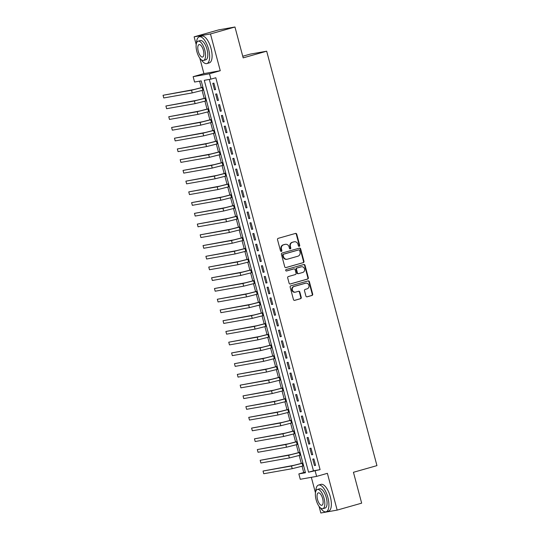 <?xml version="1.0" encoding="UTF-8"?>
<svg xmlns="http://www.w3.org/2000/svg" width="540" height="540" viewBox="0 0 540 540"><rect width="100%" height="100%" fill="white"/><g stroke="black" fill="none" stroke-linecap="round" stroke-linejoin="round"><path stroke-width="0.81" d="M299.255 246.335A0.763 0.702 80 0 0 299.727 245.41L296.75 234.212A1.094 0.999 80 0 0 295.508 233.429L278.201 238.343A1.094 0.999 80 0 0 277.519 239.666L280.503 250.864A0.763 0.702 80 0 0 281.367 251.411A0.763 0.702 80 0 0 281.846 250.479L281.462 249.035A3.49 3.193 80 0 1 283.642 244.789L285.079 244.377A3.49 3.193 80 0 1 289.055 246.875L289.44 248.326A0.763 0.702 80 0 0 290.311 248.873A0.763 0.702 80 0 0 290.79 247.948L290.399 246.497A3.49 3.193 80 0 1 292.579 242.251L294.023 241.839A3.49 3.193 80 0 1 297.999 244.343L298.384 245.788A0.763 0.702 80 0 0 299.255 246.335M298.957 246.348A0.763 0.702 80 0 0 299.288 245.484L296.305 234.293A1.094 0.999 80 0 0 295.353 233.476M281.077 251.424A0.763 0.702 80 0 0 281.408 250.56L281.023 249.109L281.462 249.035M290.021 248.886A0.763 0.702 80 0 0 290.344 248.022L289.96 246.578L290.399 246.497M305.91 296.048A1.094 0.999 80 0 0 307.152 296.825L312.012 295.447A1.094 0.999 80 0 0 312.687 294.125L309.38 281.684A1.094 0.999 80 0 0 308.138 280.908L290.837 285.815A1.094 0.999 80 0 0 290.156 287.145L293.463 299.579A1.094 0.999 80 0 0 294.705 300.362L300.571 298.694A1.094 0.999 80 0 0 301.253 297.371L299.835 292.046A1.094 0.999 80 0 0 298.593 291.263L295.684 292.093A2.916 2.673 80 0 1 292.329 289.872A2.916 2.673 80 0 1 294.185 286.45L305.572 283.223A2.916 2.673 80 0 1 308.927 285.444A2.916 2.673 80 0 1 307.078 288.86L305.174 289.4A1.094 0.999 80 0 0 304.499 290.723L305.91 296.048M315.185 471.022L316.615 476.388L300.267 479.284L298.843 473.918L305.465 472.743L201.197 80.865L194.569 82.04L193.144 76.673L209.486 73.778L210.917 79.144L204.289 80.318L308.556 472.196L320.085 469.631L215.811 77.753L210.917 79.144M234.961 27L210.478 33.946L194.13 36.842L218.619 29.896L234.961 27L243.175 57.868L266.679 51.199L376.947 465.622L353.444 472.291L361.658 503.159L337.169 510.104L327.389 473.33L316.615 476.388M199.787 58.084L203.918 73.616L220.259 70.72L210.478 33.946M220.259 70.72L209.486 73.778M303.291 262.676A1.094 0.999 80 0 0 303.966 261.347L300.659 248.913A1.094 0.999 80 0 0 299.416 248.13L282.116 253.037A1.094 0.999 80 0 0 281.435 254.367L284.742 266.8A1.094 0.999 80 0 0 285.984 267.584L302.846 262.75A1.094 0.999 80 0 0 303.527 261.428L300.22 248.994A1.094 0.999 80 0 0 299.261 248.177M305.019 265.302L308.327 277.736A1.094 0.999 80 0 1 307.651 279.059L290.344 283.973A1.094 0.999 80 0 1 289.103 283.19L287.685 277.871A1.094 0.999 80 0 1 288.367 276.541L295.387 274.55A1.094 0.999 80 0 0 296.069 273.226L295.124 269.696A1.094 0.999 80 0 0 293.888 268.913L286.578 270.986A0.763 0.702 80 0 1 285.701 270.405A0.763 0.702 80 0 1 286.187 269.507L303.777 264.519A1.094 0.999 80 0 1 305.019 265.302L304.58 265.376L307.888 277.817L308.327 277.736M319.052 506.331L320.828 513L337.169 510.104M215.609 89.593L213.894 83.153L212.794 83.349L214.501 89.789L215.609 89.593M218.464 100.332L216.749 93.886L215.649 94.082L217.364 100.528L218.464 100.332M221.326 111.064L219.611 104.625L218.504 104.821L220.219 111.26L221.326 111.064M224.181 121.804L222.466 115.364L221.36 115.56L223.074 122L224.181 121.804M227.036 132.536L225.322 126.097L224.215 126.293L225.929 132.732L227.036 132.536M229.892 143.275L228.177 136.836L227.077 137.032L228.791 143.471L229.892 143.275M232.747 154.015L231.032 147.569L229.932 147.764L231.647 154.211L232.747 154.015M235.609 164.747L233.894 158.308L232.787 158.504L234.502 164.943L235.609 164.747M238.464 175.487L236.75 169.04L235.643 169.236L237.357 175.682L238.464 175.487M241.319 186.219L239.605 179.779L238.498 179.975L240.212 186.415L241.319 186.219M244.175 196.958L242.46 190.519L241.36 190.715L243.074 197.154L244.175 196.958M247.03 207.691L245.322 201.251L244.215 201.447L245.929 207.887L247.03 207.691M249.892 218.43L248.177 211.991L247.07 212.186L248.785 218.626L249.892 218.43M252.747 229.169L251.032 222.723L249.925 222.919L251.64 229.365L252.747 229.169M255.602 239.902L253.888 233.462L252.788 233.658L254.502 240.097L255.602 239.902M258.457 250.641L256.743 244.195L255.643 244.391L257.357 250.837L258.457 250.641M261.32 261.374L259.605 254.934L258.498 255.13L260.213 261.569L261.32 261.374M264.175 272.113L262.46 265.673L261.353 265.869L263.068 272.309L264.175 272.113M267.03 282.845L265.316 276.406L264.209 276.601L265.923 283.041L267.03 282.845M269.885 293.584L268.171 287.145L267.071 287.341L268.785 293.78L269.885 293.584M272.74 304.324L271.033 297.878L269.926 298.073L271.64 304.519L272.74 304.324M275.603 315.056L273.888 308.617L272.781 308.812L274.496 315.252L275.603 315.056M278.458 325.796L276.743 319.349L275.636 319.545L277.351 325.991L278.458 325.796M281.313 336.528L279.599 330.089L278.498 330.284L280.206 336.724L281.313 336.528M284.168 347.267L282.454 340.828L281.353 341.024L283.068 347.463L284.168 347.267M287.03 358L285.316 351.56L284.209 351.756L285.923 358.195L287.03 358M289.885 368.739L288.171 362.3L287.064 362.495L288.779 368.935L289.885 368.739M292.741 379.478L291.026 373.032L289.919 373.228L291.634 379.674L292.741 379.478M295.596 390.211L293.882 383.771L292.781 383.967L294.496 390.407L295.596 390.211M298.451 400.95L296.737 394.504L295.637 394.7L297.351 401.146L298.451 400.95M301.313 411.683L299.599 405.243L298.492 405.439L300.206 411.878L301.313 411.683M304.169 422.422L302.454 415.982L301.347 416.178L303.062 422.618L304.169 422.422M307.024 433.154L305.309 426.715L304.209 426.911L305.917 433.35L307.024 433.154M309.879 443.894L308.165 437.454L307.064 437.65L308.779 444.089L309.879 443.894M312.734 454.633L311.026 448.187L309.92 448.382L311.634 454.829L312.734 454.633M209.318 79.427L313.457 470.806L320.085 469.631M312.775 459.121L314.489 465.561L315.596 465.365L313.882 458.926L312.775 459.121M199.597 81.148L201.339 87.676M202.082 90.47L204.194 98.415M204.937 101.203L207.05 109.147M207.792 111.942L209.905 119.887M210.647 122.675L212.767 130.619M213.509 133.414L215.622 141.358M216.365 144.153L218.477 152.098M219.22 154.886L221.333 162.83M222.075 165.625L224.188 173.57M224.93 176.357L227.05 184.302M227.792 187.097L229.905 195.041M230.648 197.829L232.76 205.774M233.503 208.568L235.616 216.513M236.358 219.308L238.478 227.252M239.22 230.04L241.333 237.985M242.075 240.779L244.188 248.724M244.931 251.512L247.043 259.457M247.786 262.251L249.899 270.196M250.641 272.984L252.761 280.928M253.503 283.723L255.616 291.668M256.358 294.462L258.471 302.407M259.214 305.195L261.326 313.139M262.069 315.934L264.182 323.879M264.931 326.666L267.043 334.611M267.786 337.406L269.899 345.35M270.641 348.138L272.754 356.083M273.497 358.877L275.609 366.822M276.352 369.617L278.471 377.561M279.214 380.349L281.327 388.294M282.069 391.088L284.182 399.033M284.924 401.821L287.037 409.765M287.779 412.56L289.892 420.505M290.635 423.293L292.754 431.237M293.497 434.032L295.61 441.976M296.352 444.771L298.465 452.716M299.207 455.504L301.32 463.448M302.062 466.243L303.737 472.527L305.336 472.244M266.679 51.199L250.337 54.095L242.744 56.248M311.337 477.326L315.454 492.811M303.737 472.527L298.843 473.918M203.918 73.616L193.144 76.673M194.13 36.842L196.189 44.57M313.457 470.806L308.556 472.196M214.501 89.789L215.582 89.485M217.364 100.528L218.437 100.224M220.219 111.26L221.292 110.957M223.074 122L224.147 121.696M225.929 132.732L227.009 132.428M228.791 143.471L229.865 143.168M231.647 154.211L232.72 153.9M234.502 164.943L235.575 164.639M237.357 175.682L238.437 175.379M240.212 186.415L241.292 186.111M243.074 197.154L244.148 196.85M245.929 207.887L247.003 207.583M248.785 218.626L249.858 218.322M251.64 229.365L252.72 229.054M254.502 240.097L255.575 239.794M257.357 250.837L258.431 250.533M260.213 261.569L261.286 261.266M263.068 272.309L264.141 272.005M265.923 283.041L267.003 282.737M268.785 293.78L269.858 293.476M271.64 304.519L272.714 304.209M274.496 315.252L275.569 314.948M277.351 325.991L278.431 325.688M280.206 336.724L281.286 336.42M283.068 347.463L284.141 347.159M285.923 358.195L286.997 357.892M288.779 368.935L289.852 368.631M291.634 379.674L292.714 379.363M294.496 390.407L295.569 390.103M297.351 401.146L298.424 400.842M300.206 411.878L301.279 411.575M303.062 422.618L304.142 422.314M305.917 433.35L306.997 433.046M308.779 444.089L309.852 443.786M311.634 454.829L312.707 454.518M314.489 465.561L315.562 465.257M294.314 241.778L293.868 241.853A3.49 3.193 80 0 0 293.584 241.92L294.023 241.839M289.96 246.578A3.49 3.193 80 0 1 292.14 242.332L293.584 241.92M285.37 244.31L284.931 244.391A3.49 3.193 80 0 0 284.641 244.458L285.079 244.377M281.023 249.109A3.49 3.193 80 0 1 283.196 244.863L284.641 244.458M285.701 267.617L302.846 262.75M299.626 250.452A0.763 0.702 80 0 0 298.755 249.905L283.568 254.219A0.763 0.702 80 0 0 283.088 255.143L283.493 256.675A3.49 3.193 80 0 0 287.469 259.173L297.851 256.23A3.49 3.193 80 0 0 300.031 251.984L299.626 250.452M298.438 249.966A0.763 0.702 80 0 0 298.31 249.986L298.755 249.905M287.179 259.24L286.74 259.315A3.49 3.193 80 0 1 283.055 256.75L282.643 255.224A0.763 0.702 80 0 1 283.122 254.293L298.31 249.986M290.061 284.006L307.206 279.14A1.094 0.999 80 0 0 307.888 277.817M293.625 268.961A1.094 0.999 80 0 0 293.443 268.988L286.342 271.006M302.67 272.484A2.916 2.673 80 0 0 301.408 266.794A2.916 2.673 80 0 0 301.165 266.848L297.155 267.982A1.094 0.999 80 0 0 296.474 269.312L297.412 272.842A1.094 0.999 80 0 0 298.654 273.625L302.67 272.484M301.408 266.794L300.969 266.868A2.916 2.673 80 0 0 300.726 266.922L301.165 266.848M298.215 273.699A1.094 0.999 80 0 1 296.973 272.923L296.028 269.393A1.094 0.999 80 0 1 296.71 268.063L300.726 266.922M304.58 265.376A1.094 0.999 80 0 0 303.622 264.566M305.816 283.163L305.377 283.244A2.916 2.673 80 0 0 305.134 283.298L305.572 283.223M295.441 292.147L295.002 292.221A2.916 2.673 80 0 1 293.74 286.531L305.134 283.298M294.422 300.395L300.125 298.775A1.094 0.999 80 0 0 300.807 297.446L299.39 292.127A1.094 0.999 80 0 0 298.438 291.31M306.869 296.858L311.567 295.529A1.094 0.999 80 0 0 312.248 294.199L308.941 281.765A1.094 0.999 80 0 0 307.982 280.949M202.892 87.237L193.968 89.532L163.053 95.269L191.525 90.227L202.919 87.345M163.053 95.269L163.762 97.956L192.233 92.914L203.634 90.032M201.224 59.684A13.898 5.582 -105.8 0 0 206.874 63.558A13.898 5.582 -105.8 0 0 208.602 49.208A13.898 5.582 -105.8 0 0 199.287 36.815A13.898 5.582 -105.8 0 0 196.513 43.079M206.874 63.558L209.318 62.863A13.898 5.582 -105.8 0 0 211.052 48.512A13.898 5.582 -105.8 0 0 201.737 36.119L199.287 36.815M198.092 41.195L200.347 40.561A10.004 4.023 74.2 0 1 207.056 49.477A10.004 4.023 74.2 0 1 205.808 59.812L203.56 60.453A10.004 4.023 -105.8 0 0 204.802 50.119A10.004 4.023 -105.8 0 0 198.092 41.195A10.004 4.023 -105.8 0 0 196.85 51.53A10.004 4.023 -105.8 0 0 203.56 60.453M198.261 51.28A6.446 2.592 -105.8 0 0 202.588 57.031A6.446 2.592 -105.8 0 0 203.391 50.369A6.446 2.592 -105.8 0 0 199.064 44.617A6.446 2.592 -105.8 0 0 198.261 51.28M320.49 507.924A13.898 5.582 -105.8 0 0 326.14 511.799A13.898 5.582 -105.8 0 0 327.868 497.448A13.898 5.582 -105.8 0 0 318.553 485.062A13.898 5.582 -105.8 0 0 315.779 491.319M326.14 511.799L328.59 511.103A13.898 5.582 -105.8 0 0 330.318 496.753A13.898 5.582 -105.8 0 0 321.003 484.367L318.553 485.062M317.365 489.443L319.619 488.801A10.004 4.023 74.2 0 1 326.322 497.725A10.004 4.023 74.2 0 1 325.08 508.052L322.826 508.694A10.004 4.023 -105.8 0 0 324.068 498.359A10.004 4.023 -105.8 0 0 317.365 489.443A10.004 4.023 -105.8 0 0 316.116 499.77A10.004 4.023 -105.8 0 0 322.826 508.694M317.534 499.52A6.446 2.592 -105.8 0 0 321.853 505.271A6.446 2.592 -105.8 0 0 322.657 498.616A6.446 2.592 -105.8 0 0 318.337 492.865A6.446 2.592 -105.8 0 0 317.534 499.52M205.747 97.969L196.83 100.271L165.908 106.009L194.38 100.96L205.781 98.084M165.908 106.009L166.624 108.695L195.095 103.646L206.489 100.764M208.602 108.709L199.685 111.004L168.764 116.741L197.235 111.699L208.636 108.817M168.764 116.741L169.479 119.428L197.951 114.386L209.351 111.503M211.464 119.448L202.541 121.743L171.619 127.481L200.09 122.438L211.491 119.556M171.619 127.481L172.334 130.167L200.806 125.118L212.207 122.236M214.319 130.181L205.396 132.476L174.474 138.22L202.946 133.171L214.346 130.289M174.474 138.22L175.19 140.9L203.661 135.857L215.062 132.975M217.175 140.92L208.251 143.215L177.336 148.952L205.808 143.91L217.202 141.028M177.336 148.952L178.045 151.639L206.516 146.59L217.917 143.714M220.03 151.652L211.113 153.947L180.191 159.692L208.663 154.643L220.064 151.76M180.191 159.692L180.907 162.371L209.378 157.329L220.772 154.447M222.892 162.392L213.968 164.686L183.047 170.424L211.518 165.382L222.919 162.5M183.047 170.424L183.762 173.111L212.234 168.068L223.634 165.186M225.747 173.124L216.824 175.426L185.902 181.163L214.373 176.114L225.774 173.239M185.902 181.163L186.617 183.85L215.089 178.801L226.49 175.919M228.602 183.863L219.679 186.158L188.764 191.896L217.235 186.853L228.629 183.971M188.764 191.896L189.472 194.582L217.944 189.54L229.345 186.658M231.458 194.603L222.541 196.898L191.619 202.635L220.091 197.593L231.491 194.71M191.619 202.635L192.335 205.322L220.806 200.273L232.2 197.39M234.313 205.335L225.396 207.63L194.474 213.374L222.946 208.325L234.347 205.443M194.474 213.374L195.19 216.054L223.661 211.012L235.062 208.13M237.175 216.074L228.251 218.369L197.329 224.107L225.801 219.065L237.202 216.182M197.329 224.107L198.045 226.793L226.517 221.744L237.917 218.869M240.03 226.807L231.107 229.102L200.185 234.846L228.656 229.797L240.057 226.915M200.185 234.846L200.9 237.526L229.372 232.484L240.773 229.601M242.885 237.546L233.962 239.841L203.047 245.579L231.518 240.536L242.912 237.654M203.047 245.579L203.756 248.265L232.227 243.223L243.628 240.341M245.741 248.279L236.824 250.58L205.902 256.318L234.374 251.269L245.774 248.393M205.902 256.318L206.618 259.004L235.089 253.955L246.483 251.073M248.603 259.018L239.679 261.313L208.757 267.05L237.229 262.008L248.63 259.126M208.757 267.05L209.473 269.737L237.944 264.695L249.345 261.812M251.458 269.757L242.534 272.052L211.613 277.79L240.084 272.747L251.485 269.865M211.613 277.79L212.328 280.476L240.8 275.427L252.2 272.545M254.313 280.49L245.39 282.785L214.468 288.529L242.946 283.48L254.34 280.598M214.468 288.529L215.183 291.209L243.655 286.166L255.056 283.284M257.168 291.229L248.245 293.524L217.33 299.261L245.801 294.219L257.195 291.337M217.33 299.261L218.045 301.948L246.517 296.899L257.911 294.023M260.024 301.961L251.107 304.256L220.185 310L248.657 304.952L260.057 302.069M220.185 310L220.901 312.68L249.372 307.638L260.766 304.756M262.885 312.701L253.962 314.996L223.04 320.733L251.512 315.691L262.913 312.809M223.04 320.733L223.756 323.42L252.227 318.377L263.628 315.495M265.741 323.433L256.817 325.735L225.896 331.472L254.367 326.423L265.768 323.548M225.896 331.472L226.611 334.159L255.083 329.11L266.483 326.228M268.596 334.172L259.673 336.467L228.757 342.205L257.229 337.163L268.623 334.28M228.757 342.205L229.466 344.891L257.938 339.849L269.339 336.967M271.451 344.912L262.535 347.207L231.613 352.944L260.084 347.902L271.485 345.019M231.613 352.944L232.328 355.631L260.8 350.582L272.194 347.699M274.307 355.644L265.39 357.939L234.468 363.683L262.94 358.634L274.34 355.752M234.468 363.683L235.184 366.363L263.655 361.321L275.056 358.439M277.168 366.383L268.245 368.678L237.323 374.416L265.795 369.374L277.196 366.491M237.323 374.416L238.039 377.102L266.51 372.053L277.911 369.178M280.024 377.116L271.1 379.411L240.179 385.155L268.65 380.106L280.051 377.224M240.179 385.155L240.894 387.835L269.365 382.793L280.766 379.91M282.879 387.855L273.956 390.15L243.041 395.888L271.512 390.845L282.906 387.963M243.041 395.888L243.749 398.574L272.228 393.532L283.622 390.65M285.734 398.588L276.818 400.889L245.896 406.627L274.367 401.578L285.768 398.702M245.896 406.627L246.611 409.313L275.083 404.264L286.477 401.382M288.596 409.327L279.673 411.622L248.751 417.359L277.223 412.317L288.623 409.435M248.751 417.359L249.466 420.046L277.938 415.004L289.339 412.121M291.452 420.066L282.528 422.361L251.606 428.099L280.078 423.056L291.478 420.174M251.606 428.099L252.322 430.785L280.793 425.736L292.194 422.854M294.307 430.799L285.383 433.094L254.468 438.838L282.94 433.789L294.334 430.907M254.468 438.838L255.177 441.518L283.649 436.475L295.049 433.593M297.162 441.538L288.245 443.833L257.324 449.57L285.795 444.528L297.196 441.646M257.324 449.57L258.039 452.257L286.51 447.208L297.904 444.332M300.017 452.27L291.101 454.565L260.179 460.31L288.65 455.261L300.051 452.378M260.179 460.31L260.894 462.989L289.366 457.947L300.767 455.065M302.879 463.01L293.956 465.305L263.034 471.042L291.506 466L302.906 463.118M263.034 471.042L263.75 473.729L292.221 468.686L303.622 465.804M299.288 245.484L299.727 245.41M281.408 250.56L281.846 250.479M290.344 248.022L290.79 247.948M292.14 242.332L292.579 242.251M283.196 244.863L283.642 244.789M296.305 234.293L296.75 234.212M300.22 248.994L300.659 248.913M303.527 261.428L303.966 261.347M283.122 254.293L283.568 254.219M282.643 255.224L283.088 255.143M283.055 256.75L283.493 256.675M307.206 279.14L307.651 279.059M293.443 268.988L293.888 268.913M296.71 268.063L297.155 267.982M296.028 269.393L296.474 269.312M296.973 272.923L297.412 272.842M293.74 286.531L294.185 286.45M299.39 292.127L299.835 292.046M300.807 297.446L301.253 297.371M300.125 298.775L300.571 298.694M308.941 281.765L309.38 281.684M312.248 294.199L312.687 294.125M311.567 295.529L312.012 295.447M202.183 87.554L202.892 90.241M191.525 90.227L192.233 92.914M205.038 98.294L205.754 100.973M194.38 100.96L195.095 103.646M207.893 109.026L208.609 111.713M197.235 111.699L197.951 114.386M210.749 119.765L211.464 122.452M200.09 122.438L200.806 125.118M213.611 130.498L214.319 133.184M202.946 133.171L203.661 135.857M216.466 141.237L217.181 143.924M205.808 143.91L206.516 146.59M219.321 151.976L220.037 154.656M208.663 154.643L209.378 157.329M222.176 162.709L222.892 165.395M211.518 165.382L212.234 168.068M225.032 173.448L225.747 176.128M214.373 176.114L215.089 178.801M227.894 184.181L228.602 186.867M217.235 186.853L217.944 189.54M230.749 194.92L231.464 197.606M220.091 197.593L220.806 200.273M233.604 205.652L234.32 208.339M222.946 208.325L223.661 211.012M236.459 216.392L237.175 219.078M225.801 219.065L226.517 221.744M239.321 227.131L240.03 229.81M228.656 229.797L229.372 232.484M242.177 237.863L242.892 240.55M231.518 240.536L232.227 243.223M245.032 248.603L245.747 251.282M234.374 251.269L235.089 253.955M247.887 259.335L248.603 262.022M237.229 262.008L237.944 264.695M250.742 270.074L251.458 272.761M240.084 272.747L240.8 275.427M253.604 280.807L254.313 283.493M242.946 283.48L243.655 286.166M256.459 291.546L257.175 294.233M245.801 294.219L246.517 296.899M259.315 302.285L260.03 304.965M248.657 304.952L249.372 307.638M262.17 313.018L262.885 315.704M251.512 315.691L252.227 318.377M265.025 323.757L265.741 326.437M254.367 326.423L255.083 329.11M267.887 334.49L268.603 337.176M257.229 337.163L257.938 339.849M270.743 345.229L271.458 347.915M260.084 347.902L260.8 350.582M273.598 355.961L274.313 358.648M262.94 358.634L263.655 361.321M276.453 366.701L277.168 369.387M265.795 369.374L266.51 372.053M279.315 377.44L280.024 380.12M268.65 380.106L269.365 382.793M282.17 388.172L282.886 390.859M271.512 390.845L272.228 393.532M285.026 398.912L285.741 401.591M274.367 401.578L275.083 404.264M287.881 409.644L288.596 412.331M277.223 412.317L277.938 415.004M290.736 420.383L291.452 423.07M280.078 423.056L280.793 425.736M293.598 431.116L294.307 433.802M282.94 433.789L283.649 436.475M296.453 441.855L297.169 444.542M285.795 444.528L286.51 447.208M299.309 452.594L300.024 455.274M288.65 455.261L289.366 457.947M302.164 463.327L302.879 466.013M291.506 466L292.221 468.686M298.377 249.973L298.816 249.892M293.531 268.967L293.976 268.893M298.121 273.719L298.566 273.645"/></g></svg>
